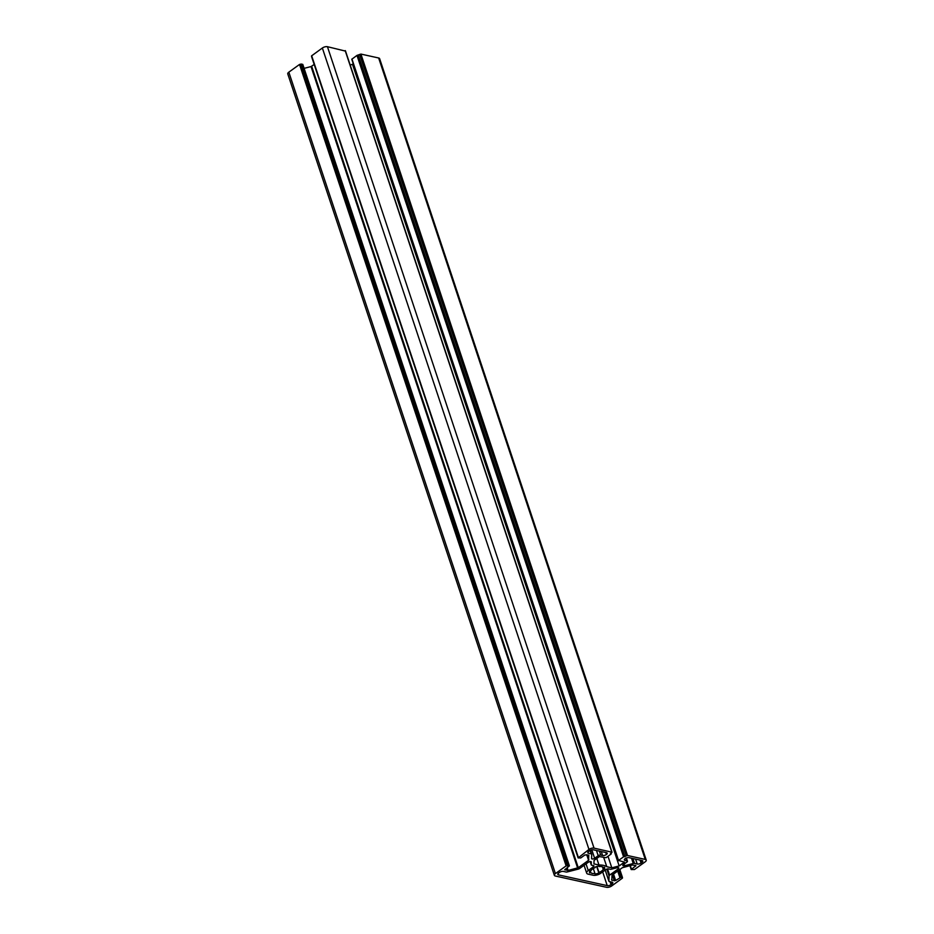 <?xml version="1.0" encoding="UTF-8"?>
<svg xmlns="http://www.w3.org/2000/svg" width="934" height="934" viewBox="0 0 934 934"><rect width="100%" height="100%" fill="white"/><g stroke="black" fill="none" stroke-linecap="round" stroke-linejoin="round"><path stroke-width="1.4" d="M590.872 870.686A6.842 2.954 -18.4 0 1 592.518 869.029A6.842 2.954 -18.4 0 1 595.156 867.604L595.273 867.032A7.962 3.444 -18.4 0 1 599.114 866.04L599.196 866.565A6.842 2.954 -18.4 0 1 603.341 867.476L604.496 867.231A7.962 3.444 -18.4 0 1 604.625 867.523A7.962 3.444 -18.4 0 1 604.426 869.052L603.282 869.391A6.842 2.954 -18.4 0 1 598.998 872.473L598.881 873.045A7.962 3.444 -18.4 0 1 595.04 874.037L594.958 873.512A6.842 2.954 -18.4 0 1 590.813 872.601L589.658 872.846A7.962 3.444 -18.4 0 1 589.517 872.554A7.962 3.444 -18.4 0 1 589.716 871.025L590.872 870.686M625.15 858.626L625.15 858.626A2.814 1.214 -18.4 0 1 628.956 857.645L642.067 860.541A2.814 1.214 -18.4 0 1 642.802 861.043A2.814 1.214 -18.4 0 1 642.008 862.351L641.039 863.039A2.814 1.214 -18.4 0 1 637.233 864.02L634.536 863.436A1.868 0.806 161.6 0 0 633.275 863.506L624.577 865.748A1.868 0.806 -18.4 0 1 622.826 865.491A1.868 0.806 -18.4 0 1 623.352 864.627L626.924 862.059A1.868 0.806 161.6 0 0 627.45 861.183A1.868 0.806 161.6 0 0 626.959 860.856L625.091 860.436A2.814 1.214 -18.4 0 1 624.356 859.934A2.814 1.214 -18.4 0 1 625.15 858.626M578.193 857.214L311.547 55.888L322.358 48.008A3.748 1.623 -18.4 0 1 327.437 46.7L345.323 51.066M350.192 65.111L353.332 63.944M618.436 860.541L351.779 59.274L356.975 55.398L360.921 54.079L378.655 57.99A3.748 1.623 -18.4 0 1 379.636 58.667L646.235 860.097A3.748 1.623 -18.4 0 1 645.172 861.837L634.466 869.542L631.197 869.554L635.914 865.666L632.493 864.977L622.324 867.721L612.015 875.146L611.84 880.272L615.658 880.505L621.122 877.166L622.453 878.112L611.642 885.992A3.748 1.623 -18.4 0 1 606.563 887.3L555.345 876.01A3.748 1.623 -18.4 0 1 554.364 875.333A3.748 1.623 -18.4 0 1 555.426 873.605L566.132 865.888L569.401 865.876L564.685 869.764L568.106 870.453L578.274 867.709L588.583 860.284L588.759 855.159L584.941 854.925L580.75 857.949L578.134 857.926L588.969 849.438A3.748 1.623 -18.4 0 1 594.047 848.13L612.027 852.217L610.474 853.571L611.081 854.073L606.049 857.692L599.359 856.583L594.059 860.401L593.942 863.892L598.974 865.001A18.727 8.091 -18.4 0 1 606.785 866.717L611.817 867.826L619.16 865.935L624.461 862.117L618.541 860.447L623.573 856.828L627.52 855.509L645.254 859.42A3.748 1.623 -18.4 0 1 646.235 860.097M554.364 875.333L287.765 73.903A3.748 1.623 -18.4 0 1 288.828 72.163L299.534 64.458L301.308 64.002L302.709 64.726M304.099 68.357L311.034 66.571L314.186 64.469M578.169 857.821L311.687 56.285M593.125 875.24A5.616 2.428 161.6 0 0 600.737 873.278L605.897 869.554A1.868 0.806 -18.4 0 1 608.443 868.9L610.147 869.274A1.868 0.806 161.6 0 0 611.408 869.204L617.059 867.744A1.868 0.806 -18.4 0 1 618.81 868.013A1.868 0.806 -18.4 0 1 618.273 868.877L609.61 875.123A1.868 0.806 161.6 0 0 609.061 875.859L608.886 881.089A1.868 0.806 161.6 0 0 608.898 881.217A1.868 0.806 161.6 0 0 609.388 881.556L612.085 882.151A2.814 1.214 -18.4 0 1 612.809 882.653A2.814 1.214 -18.4 0 1 612.015 883.949L611.058 884.65A2.814 1.214 -18.4 0 1 607.24 885.63L558.532 874.889A2.814 1.214 -18.4 0 1 557.796 874.387A2.814 1.214 -18.4 0 1 558.59 873.08L559.559 872.391A2.814 1.214 -18.4 0 1 563.365 871.41L566.062 871.994A1.868 0.806 161.6 0 0 567.323 871.924L578.333 869.087A1.868 0.806 161.6 0 0 579.617 868.515L588.292 862.257A1.868 0.806 -18.4 0 1 590.113 861.58A1.868 0.806 -18.4 0 1 591.315 861.942A1.868 0.806 -18.4 0 1 591.327 862.07L591.245 864.756A1.868 0.806 161.6 0 0 591.257 864.884A1.868 0.806 161.6 0 0 591.747 865.223L593.452 865.596A1.868 0.806 -18.4 0 1 593.942 865.935A1.868 0.806 -18.4 0 1 593.405 866.799L588.245 870.523A5.616 2.428 161.6 0 0 586.669 873.115A5.616 2.428 161.6 0 0 588.128 874.131L593.125 875.24M594.619 858.288A1.868 0.806 -18.4 0 1 592.798 858.965A1.868 0.806 -18.4 0 1 591.596 858.603A1.868 0.806 -18.4 0 1 591.584 858.474L591.724 854.341A1.868 0.806 161.6 0 0 591.701 854.213A1.868 0.806 161.6 0 0 591.21 853.874L588.513 853.291A2.814 1.214 -18.4 0 1 587.79 852.777A2.814 1.214 -18.4 0 1 588.583 851.481L589.552 850.781A2.814 1.214 -18.4 0 1 593.359 849.8L606.47 852.695A2.814 1.214 -18.4 0 1 607.205 853.197A2.814 1.214 -18.4 0 1 606.411 854.505A2.814 1.214 -18.4 0 1 602.605 855.486L600.725 855.065A1.868 0.806 161.6 0 0 598.192 855.719L594.619 858.288L591.817 849.835M596.791 858.428L598.974 865.001M603.726 857.552L606.785 866.717M607.987 856.303L611.817 867.826M352.562 64.504L619.16 865.935M358.364 55.34L624.963 856.77M300.409 64.411L567.02 865.841M603.866 867.359L604.426 869.052M602.43 866.845L603.282 869.391M597.001 866.472L598.998 872.473M596.709 866.554L598.881 873.045M593.3 868.527L594.958 873.512M590.23 870.873L590.813 872.601M589.447 872.228L589.658 872.846M345.183 50.611L611.782 852.041M351.943 59.017L618.541 860.447M356.975 55.398L623.573 856.828M357.734 55.199L624.332 856.63M359.648 54.406L626.247 855.836M360.921 54.079L627.52 855.509M378.655 57.99L645.254 859.42M630.275 865.549L631.466 869.122M635.435 865.444L635.657 866.11M611.607 879.559L611.84 880.272M612.4 874.866L614.397 880.832M613.521 874.061L615.658 880.505M617.713 871.048L619.849 877.493M618.822 870.243L621.122 877.166M619.756 869.577L622.371 877.435M288.828 72.163L555.426 873.605M299.534 64.458L566.132 865.888M300.036 64.329L566.646 865.76M300.806 64.131L567.405 865.561M301.308 64.002L567.907 865.433M302.558 64.271L569.156 865.701M566.681 868.083L567.475 870.488M567.195 867.709L568.106 870.453M311.034 66.571L577.632 868.001M311.676 66.279L578.274 867.709M586.739 854.715L588.583 860.284M587.159 854.808L588.864 859.91M311.641 56.32L578.239 857.751M311.652 55.725L578.263 857.155M322.358 48.008L588.969 849.438M327.437 46.7L594.047 848.13M624.04 864.137L624.577 865.748M626.049 858.124L626.959 860.856M624.636 859.082L625.091 860.436M641.354 860.389L642.008 862.351M640.059 860.097L641.039 863.039M635.599 859.117L637.233 864.02M632.902 858.521L634.536 863.436M631.512 858.218L633.275 863.506M590.37 850.302L591.642 854.108M590.078 850.454L591.21 853.874M588.07 851.936L588.513 853.291M605.757 852.532L606.411 854.505M601.298 851.551L602.605 855.486M599.418 851.143L600.725 855.065M596.452 850.477L598.192 855.719M617.864 867.628L618.273 868.877M607.532 868.9L609.61 875.123M606.808 869.099L609.061 875.859M605.209 870.056L608.886 881.089M611.361 881.988L612.015 883.949M610.077 881.708L611.058 884.65M602.675 871.889L607.24 885.63M558.077 873.535L558.532 874.889M591.257 864.884L590.16 861.58L591.245 864.756M592.973 865.491L593.405 866.799M586.038 863.88L588.245 870.523M345.428 50.775L612.027 852.217M611.023 853.174L611.245 853.816M351.779 59.274L618.378 860.716M629.901 865.643L631.197 869.554M619.814 869.531L622.464 877.505M302.803 64.446L569.401 865.876M311.536 56.495L578.134 857.926M311.547 55.888L578.158 857.33M626.387 857.984L627.45 861.183M590.393 850.29L591.701 854.213M605.197 870.068L608.898 881.217M584.065 865.304L586.669 873.115"/></g></svg>
